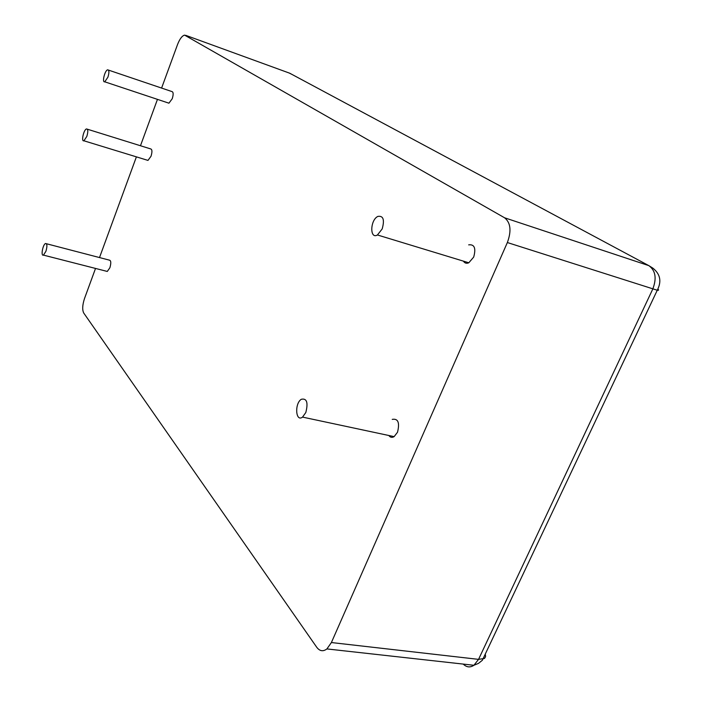 <?xml version="1.0" encoding="UTF-8"?>
<svg xmlns="http://www.w3.org/2000/svg" width="702" height="702" viewBox="0 0 702 702"><rect width="100%" height="100%" fill="white"/><g stroke="black" fill="none" stroke-linecap="round" stroke-linejoin="round"><path stroke-width="1.05" d="M161.6 88.066L177.571 44.454C179.747 38.917 182.081 35.802 184.573 35.118L504.58 217.787C510.67 222.666 511.6 230.914 507.362 242.541L331.397 642.541L326.904 648.929C323.104 651.772 319.708 651.21 316.725 647.253L83.722 313.013C82.143 309.793 82.424 304.931 84.547 298.411L95.525 268.436M99.508 257.564L136.399 156.862M140.47 145.744L157.459 99.359M382.186 228.922L377.439 234.968C369.629 239.645 370.086 220.051 377.825 216.427C383.283 215.496 384.74 219.665 382.186 228.922M468.673 244.858C474.473 244.147 476.14 248.227 473.683 257.09L468.804 262.776C466.514 263.759 464.715 263.215 463.417 261.135M86.82 136.434L83.915 140.786C80.958 141.944 83.696 129.519 86.53 128.94C88.119 129.203 88.215 131.695 86.82 136.434M87.338 129.194L150.447 148.85C152.202 149.175 152.395 151.632 151.027 156.239L147.973 160.407L147.06 160.126M107.924 77.159L104.773 81.818C101.772 82.836 104.817 70.261 107.669 69.823C109.222 70.112 109.301 72.552 107.924 77.159M108.45 70.086L171.718 91.497C173.42 91.839 173.596 94.252 172.236 98.736L168.928 103.185L168.059 102.896M45.911 251.307L43.445 255.116C40.602 256.493 42.831 244.322 45.569 243.506C47.218 243.743 47.332 246.341 45.911 251.307M46.42 243.726L109.231 260.1C111.056 260.381 111.267 262.943 109.872 267.787L107.283 271.446L106.335 271.2M305.826 412.495L302.536 417.102C295.656 422.437 294.392 403.615 301.272 399.289C306.809 398.078 308.318 402.483 305.826 412.495M392.234 419.384C398.122 418.357 399.877 422.648 397.507 432.257L394.12 436.626C392.032 437.846 390.277 437.469 388.855 435.512M185.679 35.319L289.715 73.21L648.841 265.637C655.563 270.524 656.87 278.334 652.763 289.075L478.553 659.362L473.92 665.277C470.138 667.76 466.576 667.356 463.232 664.092M504.58 217.787L648.841 265.637L652.816 268.111C660.319 274.052 661.802 281.423 657.265 290.242L507.362 242.541M292.014 74.438L289.101 72.982M331.397 642.541L478.553 659.362L484.468 658.45L485.573 656.721L485.415 654.764M657.897 289.145C659.002 290.075 658.792 290.444 657.265 290.242L482.353 660.266L478.51 663.364L473.92 665.277L326.904 648.929M377.439 234.968L468.804 262.776M83.915 140.786L147.973 160.407M104.773 81.818L168.928 103.185M43.445 255.116L107.283 271.446M302.536 417.102L394.12 436.626"/></g></svg>
